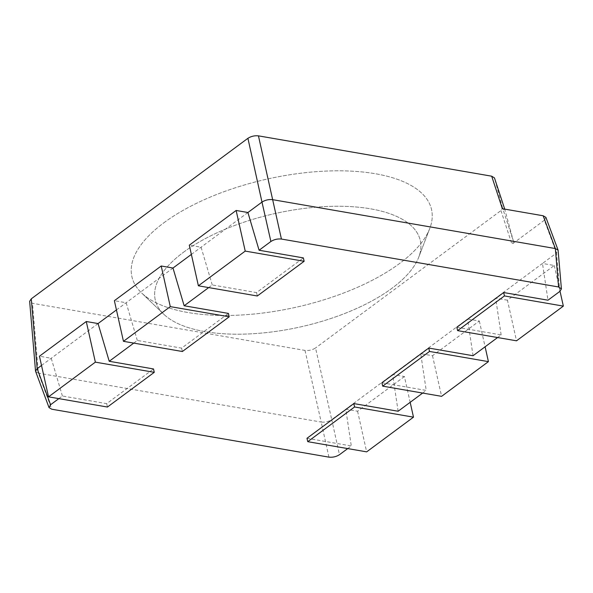 <?xml version="1.0" encoding="UTF-8"?>
<svg xmlns="http://www.w3.org/2000/svg" width="593" height="593" viewBox="0 0 593 593"><rect width="100%" height="100%" fill="white"/><g stroke="black" fill="none" stroke-linecap="round" stroke-linejoin="round"><path stroke-width="0.44" stroke-dasharray="2.96 2.22" d="M163.898 222.76A153.535 65.69 -12.6 0 1 343.999 170.866A153.535 65.69 -12.6 0 1 429.769 228.446A153.535 65.69 -12.6 0 1 399.549 263.514A153.535 65.69 -12.6 0 1 259.267 313.46A153.535 65.69 -12.6 0 1 141.512 292.875A153.535 65.69 -12.6 0 1 163.898 222.76A153.535 65.69 -12.6 0 1 343.999 170.866A153.535 65.69 -12.6 0 1 429.769 228.446A153.535 65.69 -12.6 0 1 399.549 263.514A153.535 65.69 -12.6 0 1 259.267 313.46A153.535 65.69 -12.6 0 1 141.512 292.875A153.535 65.69 -12.6 0 1 163.898 222.76M183.556 252.203A135.804 58.107 -12.6 0 1 342.858 206.297A135.804 58.107 -12.6 0 1 418.725 257.229A135.804 58.107 -12.6 0 1 391.995 288.25A135.804 58.107 -12.6 0 1 267.917 332.421A135.804 58.107 -12.6 0 1 163.757 314.216A135.804 58.107 -12.6 0 1 183.556 252.203A135.804 58.107 -12.6 0 1 342.858 206.297A135.804 58.107 -12.6 0 1 418.725 257.229A135.804 58.107 -12.6 0 1 391.995 288.25A135.804 58.107 -12.6 0 1 267.917 332.421A135.804 58.107 -12.6 0 1 163.757 314.216A135.804 58.107 -12.6 0 1 183.556 252.203M208.684 287.583L212.25 284.944L256.547 292.601L303.371 257.903M133.759 343.102L137.317 340.464L181.614 348.128L228.446 313.423M58.826 398.629L62.391 395.991L106.688 403.648L153.513 368.95M306.989 438.286L351.286 445.943L347.728 448.582M381.922 382.767L426.219 390.424L422.653 393.063M456.847 327.24L501.144 334.904L497.586 337.543M398.118 411.245L392.625 374.494L331.732 419.614L315.535 347.972C312.348 349.996 308.842 350.811 305.002 350.419L32.482 303.29L29.65 301.318M473.044 355.726L467.558 318.967L392.625 374.494L404.411 376.533L410.171 402.313M501.144 334.904L495.652 298.153L467.558 318.967L479.337 321.006L432.512 355.711L420.726 353.673L426.219 390.424M404.411 376.533L357.579 411.231L345.793 409.192L351.286 445.943M116.443 309.931L172.993 268.036M137.317 340.464L126.161 302.734L114.375 300.695M41.51 365.458L98.06 323.556M62.391 395.991L51.228 358.254L39.449 356.215M191.369 254.412L247.918 212.509M212.25 284.944L201.086 247.214L189.308 245.176M507.438 300.184L495.652 298.153L542.484 263.448L554.27 265.486L507.438 300.184L516.518 340.812M554.27 265.486L560.029 291.259M545.901 217.372L544.359 220.24L556.553 253.026L542.484 263.448L547.976 300.199M305.002 350.419L321.198 422.06L38.367 373.153L32.482 303.29M544.359 220.24L511.937 244.264L513.516 241.521L502.523 207.846L500.944 210.589L315.535 347.972M502.523 207.846L494.473 177.922M256.547 292.601L257.303 295.989M181.614 348.128L182.37 351.508M106.688 403.648L107.444 407.035M479.337 321.006L485.104 346.786M432.512 355.711L441.592 396.339M357.579 411.231L366.659 451.859M513.516 241.521L504.725 209.121L505.154 210.448L502.367 208.714M559.792 291.445L556.553 253.026L558.183 250.528M35.617 371.544L38.367 373.153L51.776 409.214M328.937 457.144L321.198 422.06C325.031 422.453 328.544 421.638 331.732 419.614L339.47 454.698M500.944 210.589L511.937 244.264M418.725 257.229L429.769 228.446L418.725 257.229M163.757 314.216L141.512 292.875L163.757 314.216"/><path stroke-width="0.89" d="M258.444 135.856L281.423 239.046L558.584 286.975L555.352 248.556L543.158 215.77L545.901 217.372L558.095 250.157L555.352 248.556L272.521 199.648C268.681 199.248 265.175 200.063 261.987 202.087L247.911 138.302C251.091 136.279 254.605 135.463 258.444 135.856L491.686 176.195L494.473 177.922L504.717 209.121L494.473 177.922M281.423 239.046C277.591 238.653 274.077 239.468 270.89 241.492L261.987 202.087L247.918 212.509L259.082 250.246L270.89 241.492M304.127 261.291L257.303 295.989L198.388 285.804L189.308 245.176L236.133 210.471L245.22 251.098L304.127 261.291L303.371 257.903L259.082 250.246M229.202 316.81L182.37 351.508L123.455 341.323L114.375 300.695L161.207 265.998L170.287 306.625L229.202 316.81L228.446 313.423L184.149 305.766L208.684 287.583M154.269 372.33L107.444 407.035L48.53 396.843L39.449 356.215L86.274 321.517L95.362 362.145L154.269 372.33L153.513 368.95L109.223 361.285L133.759 343.102M41.51 365.458L37.159 368.676L35.536 371.174L29.65 301.318L31.281 298.82L37.159 368.676L50.575 404.737L58.826 398.629M50.575 404.737L49.034 407.606L51.776 409.214L328.937 457.144C332.777 457.537 336.283 456.721 339.47 454.698L347.728 448.582M422.653 393.063L398.118 411.245L353.821 403.581L306.989 438.286L307.745 441.674L354.577 406.968L413.491 417.161L366.659 451.859L307.745 441.674M497.586 337.543L473.044 355.726L428.754 348.061L381.922 382.767L382.678 386.147L429.51 351.449L488.417 361.634L441.592 396.339L382.678 386.147M560.029 291.259L563.35 306.114L516.518 340.812L457.603 330.627L456.847 327.24L503.679 292.542L547.976 300.199L559.792 291.445L561.415 288.954L558.584 286.975M86.274 321.517L98.06 323.556L116.443 309.931M98.06 323.556L109.223 361.285M161.207 265.998L172.993 268.036L191.369 254.412M172.993 268.036L184.149 305.766M457.603 330.627L504.435 295.929L563.35 306.114M503.679 292.542L504.435 295.929M31.281 298.82L247.911 138.302M491.686 176.195L502.367 208.714L543.158 215.77M236.133 210.471L247.918 212.509M198.388 285.804L245.22 251.098M123.455 341.323L170.287 306.625M48.53 396.843L95.362 362.145M428.754 348.061L429.51 351.449M485.104 346.786L488.417 361.634M353.821 403.581L354.577 406.968M410.171 402.313L413.491 417.161M561.415 288.954L558.095 250.157M35.536 371.174L49.034 407.606"/></g></svg>

